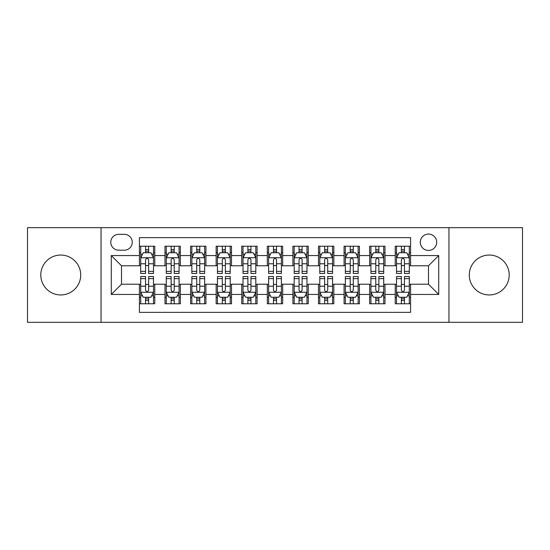 <?xml version="1.0" encoding="UTF-8"?>
<svg xmlns="http://www.w3.org/2000/svg" width="550" height="550" viewBox="0 0 550 550"><rect width="100%" height="100%" fill="white"/><g stroke="black" fill="none" stroke-linecap="round" stroke-linejoin="round"><path stroke-width="0.82" d="M489.246 255.049A19.951 19.951 0 0 0 469.288 275A19.951 19.951 0 0 0 489.246 294.951A19.951 19.951 0 0 0 509.197 275A19.951 19.951 0 0 0 489.246 255.049M60.754 255.049A19.951 19.951 0 0 0 40.803 275A19.951 19.951 0 0 0 60.754 294.951A19.951 19.951 0 0 0 80.713 275A19.951 19.951 0 0 0 60.754 255.049M428.491 234.073A8.188 8.188 0 0 0 420.303 242.254A8.188 8.188 0 0 0 428.491 250.442A8.188 8.188 0 0 0 436.672 242.254A8.188 8.188 0 0 0 428.491 234.073M448.951 322.327L522.5 322.327L522.5 227.673L448.951 227.673L448.951 322.327L101.049 322.327L101.049 227.673L27.5 227.673L27.5 322.327L101.049 322.327M410.582 246.221L395.23 246.221L395.23 255.558L385 255.558L385 265.788L395.23 265.788L395.23 255.558M385 255.558L385 246.221L369.648 246.221L369.648 255.558L359.418 255.558L359.418 265.788L369.648 265.788L369.648 255.558M359.418 255.558L359.418 246.221L344.073 246.221L344.073 255.558L333.836 255.558L333.836 265.788L344.073 265.788L344.073 255.558M333.836 255.558L333.836 246.221L318.491 246.221L318.491 255.558L308.254 255.558L308.254 265.788L318.491 265.788L318.491 255.558M308.254 255.558L308.254 246.221L292.909 246.221L292.909 255.558L282.673 255.558L282.673 265.788L292.909 265.788L292.909 255.558M282.673 255.558L282.673 246.221L267.327 246.221L267.327 255.558L257.091 255.558L257.091 265.788L267.327 265.788L267.327 255.558M257.091 255.558L257.091 246.221L241.746 246.221L241.746 255.558L231.509 255.558L231.509 265.788L241.746 265.788L241.746 255.558M231.509 255.558L231.509 246.221L216.164 246.221L216.164 255.558L205.927 255.558L205.927 265.788L216.164 265.788L216.164 255.558M205.927 255.558L205.927 246.221L190.582 246.221L190.582 255.558L180.352 255.558L180.352 265.788L190.582 265.788L190.582 255.558M180.352 255.558L180.352 246.221L165 246.221L165 265.788L154.77 265.788L154.77 246.221L139.418 246.221M139.418 303.779L154.77 303.779L154.77 284.212L165 284.212L165 303.779L180.352 303.779L180.352 284.212L190.582 284.212L190.582 294.442L180.352 294.442M190.582 294.442L190.582 303.779L205.927 303.779L205.927 284.212L216.164 284.212L216.164 294.442L205.927 294.442M216.164 294.442L216.164 303.779L231.509 303.779L231.509 284.212L241.746 284.212L241.746 294.442L231.509 294.442M241.746 294.442L241.746 303.779L257.091 303.779L257.091 284.212L267.327 284.212L267.327 294.442L257.091 294.442M267.327 294.442L267.327 303.779L282.673 303.779L282.673 284.212L292.909 284.212L292.909 294.442L282.673 294.442M292.909 294.442L292.909 303.779L308.254 303.779L308.254 284.212L318.491 284.212L318.491 294.442L308.254 294.442M318.491 294.442L318.491 303.779L333.836 303.779L333.836 284.212L344.073 284.212L344.073 294.442L333.836 294.442M344.073 294.442L344.073 303.779L359.418 303.779L359.418 284.212L369.648 284.212L369.648 294.442L359.418 294.442M369.648 294.442L369.648 303.779L385 303.779L385 284.212L395.23 284.212L395.23 294.442L385 294.442M118.697 250.188L124.328 250.188A7.927 7.927 0 0 0 132.254 242.254A7.927 7.927 0 0 0 124.328 234.327L118.697 234.327A7.927 7.927 0 0 0 110.77 242.254A7.927 7.927 0 0 0 118.697 250.188M448.951 227.673L101.049 227.673M410.582 255.558L410.582 237.648L139.418 237.648L139.418 265.788L121.509 265.788L121.509 284.212L139.418 284.212L139.418 312.352L410.582 312.352L410.582 284.212L428.491 284.212L428.491 265.788L410.582 265.788L410.582 255.558L438.721 255.558L438.721 294.442L410.582 294.442M139.418 294.442L111.279 294.442L111.279 255.558L139.418 255.558M395.23 294.442L395.23 303.779L410.582 303.779M139.418 252.615L140.697 252.615M145.558 252.615L148.631 252.615M153.491 252.615L154.77 252.615M139.418 265.533L140.697 265.533M145.558 265.533L148.631 265.533M153.491 265.533L154.77 265.533M139.418 284.467L140.697 284.467M145.558 284.467L148.631 284.467M153.491 284.467L154.77 284.467M139.418 297.385L140.697 297.385M145.558 297.385L148.631 297.385M153.491 297.385L154.77 297.385M165 265.533L166.279 265.533M171.139 265.533L174.213 265.533M179.073 265.533L180.352 265.533M165 252.615L166.279 252.615M171.139 252.615L174.213 252.615M179.073 252.615L180.352 252.615M165 284.467L166.279 284.467M171.139 284.467L174.213 284.467M179.073 284.467L180.352 284.467M165 297.385L166.279 297.385M171.139 297.385L174.213 297.385M179.073 297.385L180.352 297.385M190.582 284.467L191.861 284.467M196.721 284.467L199.788 284.467M204.648 284.467L205.927 284.467M190.582 297.385L191.861 297.385M196.721 297.385L199.788 297.385M204.648 297.385L205.927 297.385M190.582 252.615L191.861 252.615M196.721 252.615L199.788 252.615M204.648 252.615L205.927 252.615M190.582 265.533L191.861 265.533M196.721 265.533L199.788 265.533M204.648 265.533L205.927 265.533M216.164 284.467L217.442 284.467M222.303 284.467L225.369 284.467M230.23 284.467L231.509 284.467M216.164 297.385L217.442 297.385M222.303 297.385L225.369 297.385M230.23 297.385L231.509 297.385M216.164 252.615L217.442 252.615M222.303 252.615L225.369 252.615M230.23 252.615L231.509 252.615M216.164 265.533L217.442 265.533M222.303 265.533L225.369 265.533M230.23 265.533L231.509 265.533M241.746 284.467L243.024 284.467M247.885 284.467L250.951 284.467M255.812 284.467L257.091 284.467M241.746 297.385L243.024 297.385M247.885 297.385L250.951 297.385M255.812 297.385L257.091 297.385M241.746 252.615L243.024 252.615M247.885 252.615L250.951 252.615M255.812 252.615L257.091 252.615M241.746 265.533L243.024 265.533M247.885 265.533L250.951 265.533M255.812 265.533L257.091 265.533M267.327 284.467L268.606 284.467M273.467 284.467L276.533 284.467M281.394 284.467L282.673 284.467M267.327 297.385L268.606 297.385M273.467 297.385L276.533 297.385M281.394 297.385L282.673 297.385M267.327 252.615L268.606 252.615M273.467 252.615L276.533 252.615M281.394 252.615L282.673 252.615M267.327 265.533L268.606 265.533M273.467 265.533L276.533 265.533M281.394 265.533L282.673 265.533M292.909 284.467L294.188 284.467M299.049 284.467L302.115 284.467M306.976 284.467L308.254 284.467M292.909 297.385L294.188 297.385M299.049 297.385L302.115 297.385M306.976 297.385L308.254 297.385M292.909 252.615L294.188 252.615M299.049 252.615L302.115 252.615M306.976 252.615L308.254 252.615M292.909 265.533L294.188 265.533M299.049 265.533L302.115 265.533M306.976 265.533L308.254 265.533M318.491 284.467L319.77 284.467M324.631 284.467L327.697 284.467M332.558 284.467L333.836 284.467M318.491 297.385L319.77 297.385M324.631 297.385L327.697 297.385M332.558 297.385L333.836 297.385M318.491 252.615L319.77 252.615M324.631 252.615L327.697 252.615M332.558 252.615L333.836 252.615M318.491 265.533L319.77 265.533M324.631 265.533L327.697 265.533M332.558 265.533L333.836 265.533M344.073 284.467L345.352 284.467M350.212 284.467L353.279 284.467M358.139 284.467L359.418 284.467M344.073 297.385L345.352 297.385M350.212 297.385L353.279 297.385M358.139 297.385L359.418 297.385M344.073 252.615L345.352 252.615M350.212 252.615L353.279 252.615M358.139 252.615L359.418 252.615M344.073 265.533L345.352 265.533M350.212 265.533L353.279 265.533M358.139 265.533L359.418 265.533M369.648 284.467L370.927 284.467M375.788 284.467L378.861 284.467M383.721 284.467L385 284.467M369.648 297.385L370.927 297.385M375.788 297.385L378.861 297.385M383.721 297.385L385 297.385M369.648 252.615L370.927 252.615M375.788 252.615L378.861 252.615M383.721 252.615L385 252.615M369.648 265.533L370.927 265.533M375.788 265.533L378.861 265.533M383.721 265.533L385 265.533M395.23 284.467L396.509 284.467M401.369 284.467L404.442 284.467M409.303 284.467L410.582 284.467M395.23 297.385L396.509 297.385M401.369 297.385L404.442 297.385M409.303 297.385L410.582 297.385M395.23 252.615L396.509 252.615M401.369 252.615L404.442 252.615M409.303 252.615L410.582 252.615M395.23 265.533L396.509 265.533M401.369 265.533L404.442 265.533M409.303 265.533L410.582 265.533M121.509 265.788L111.279 255.558M121.509 284.212L111.279 294.442M438.721 255.558L428.491 265.788M438.721 294.442L428.491 284.212M148.631 249.549L145.558 249.549M153.491 271.377L148.631 271.377L148.631 273.467L153.491 273.467L153.491 257.861L150.927 252.746L143.254 252.746L140.697 257.861L140.697 273.467L145.558 273.467L145.558 271.377L140.697 271.377M140.697 257.861L140.697 246.221M153.491 257.861L153.491 246.221M145.558 252.746L145.558 246.221M148.631 246.221L148.631 252.746M148.631 271.377L148.631 259.779C147.606 257.806 146.582 257.806 145.558 259.779L145.558 271.377M145.558 300.451L148.631 300.451M140.697 278.623L145.558 278.623L145.558 276.533L140.697 276.533L140.697 292.139L143.254 297.254L150.927 297.254L153.491 292.139L153.491 276.533L148.631 276.533L148.631 278.623L153.491 278.623M153.491 292.139L153.491 303.779M140.697 292.139L140.697 303.779M148.631 297.254L148.631 303.779M145.558 303.779L145.558 297.254M145.558 278.623L145.558 290.221C146.582 292.194 147.606 292.194 148.631 290.221L148.631 278.623M174.213 249.549L171.139 249.549M179.073 271.377L174.213 271.377L174.213 273.467L179.073 273.467L179.073 257.861L176.509 252.746L168.836 252.746L166.279 257.861L166.279 273.467L171.139 273.467L171.139 271.377L166.279 271.377M166.279 257.861L166.279 246.221M179.073 257.861L179.073 246.221M171.139 252.746L171.139 246.221M174.213 246.221L174.213 252.746M174.213 271.377L174.213 259.779C173.188 257.806 172.164 257.806 171.139 259.779L171.139 271.377M199.788 249.549L196.721 249.549M204.648 271.377L199.788 271.377L199.788 273.467L204.648 273.467L204.648 257.861L202.091 252.746L194.418 252.746L191.861 257.861L191.861 273.467L196.721 273.467L196.721 271.377L191.861 271.377M191.861 257.861L191.861 246.221M204.648 257.861L204.648 246.221M196.721 252.746L196.721 246.221M199.788 246.221L199.788 252.746M199.788 271.377L199.788 259.779C198.77 257.806 197.746 257.806 196.721 259.779L196.721 271.377M225.369 249.549L222.303 249.549M230.23 271.377L225.369 271.377L225.369 273.467L230.23 273.467L230.23 257.861L227.673 252.746L220 252.746L217.442 257.861L217.442 273.467L222.303 273.467L222.303 271.377L217.442 271.377M217.442 257.861L217.442 246.221M230.23 257.861L230.23 246.221M222.303 252.746L222.303 246.221M225.369 246.221L225.369 252.746M225.369 271.377L225.369 259.779C224.352 257.806 223.327 257.806 222.303 259.779L222.303 271.377M250.951 249.549L247.885 249.549M255.812 271.377L250.951 271.377L250.951 273.467L255.812 273.467L255.812 257.861L253.254 252.746L245.582 252.746L243.024 257.861L243.024 273.467L247.885 273.467L247.885 271.377L243.024 271.377M243.024 257.861L243.024 246.221M255.812 257.861L255.812 246.221M247.885 252.746L247.885 246.221M250.951 246.221L250.951 252.746M250.951 271.377L250.951 259.779C249.934 257.806 248.909 257.806 247.885 259.779L247.885 271.377M171.139 300.451L174.213 300.451M166.279 278.623L171.139 278.623L171.139 276.533L166.279 276.533L166.279 292.139L168.836 297.254L176.509 297.254L179.073 292.139L179.073 276.533L174.213 276.533L174.213 278.623L179.073 278.623M179.073 292.139L179.073 303.779M166.279 292.139L166.279 303.779M174.213 297.254L174.213 303.779M171.139 303.779L171.139 297.254M171.139 278.623L171.139 290.221C172.164 292.194 173.181 292.194 174.213 290.221L174.213 278.623M196.721 300.451L199.788 300.451M191.861 278.623L196.721 278.623L196.721 276.533L191.861 276.533L191.861 292.139L194.418 297.254L202.091 297.254L204.648 292.139L204.648 276.533L199.788 276.533L199.788 278.623L204.648 278.623M204.648 292.139L204.648 303.779M191.861 292.139L191.861 303.779M199.788 297.254L199.788 303.779M196.721 303.779L196.721 297.254M196.721 278.623L196.721 290.221C197.746 292.194 198.763 292.194 199.788 290.221L199.788 278.623M222.303 300.451L225.369 300.451M217.442 278.623L222.303 278.623L222.303 276.533L217.442 276.533L217.442 292.139L220 297.254L227.673 297.254L230.23 292.139L230.23 276.533L225.369 276.533L225.369 278.623L230.23 278.623M230.23 292.139L230.23 303.779M217.442 292.139L217.442 303.779M225.369 297.254L225.369 303.779M222.303 303.779L222.303 297.254M222.303 278.623L222.303 290.221C223.327 292.194 224.345 292.194 225.369 290.221L225.369 278.623M247.885 300.451L250.951 300.451M243.024 278.623L247.885 278.623L247.885 276.533L243.024 276.533L243.024 292.139L245.582 297.254L253.254 297.254L255.812 292.139L255.812 276.533L250.951 276.533L250.951 278.623L255.812 278.623M255.812 292.139L255.812 303.779M243.024 292.139L243.024 303.779M250.951 297.254L250.951 303.779M247.885 303.779L247.885 297.254M247.885 278.623L247.885 290.221C248.903 292.194 249.927 292.194 250.951 290.221L250.951 278.623M276.533 249.549L273.467 249.549M281.394 271.377L276.533 271.377L276.533 273.467L281.394 273.467L281.394 257.861L278.836 252.746L271.164 252.746L268.606 257.861L268.606 273.467L273.467 273.467L273.467 271.377L268.606 271.377M268.606 257.861L268.606 246.221M281.394 257.861L281.394 246.221M273.467 252.746L273.467 246.221M276.533 246.221L276.533 252.746M276.533 271.377L276.533 259.779C275.516 257.806 274.491 257.806 273.467 259.779L273.467 271.377M273.467 300.451L276.533 300.451M268.606 278.623L273.467 278.623L273.467 276.533L268.606 276.533L268.606 292.139L271.164 297.254L278.836 297.254L281.394 292.139L281.394 276.533L276.533 276.533L276.533 278.623L281.394 278.623M281.394 292.139L281.394 303.779M268.606 292.139L268.606 303.779M276.533 297.254L276.533 303.779M273.467 303.779L273.467 297.254M273.467 278.623L273.467 290.221C274.484 292.194 275.509 292.194 276.533 290.221L276.533 278.623M302.115 249.549L299.049 249.549M306.976 271.377L302.115 271.377L302.115 273.467L306.976 273.467L306.976 257.861L304.418 252.746L296.746 252.746L294.188 257.861L294.188 273.467L299.049 273.467L299.049 271.377L294.188 271.377M294.188 257.861L294.188 246.221M306.976 257.861L306.976 246.221M299.049 252.746L299.049 246.221M302.115 246.221L302.115 252.746M302.115 271.377L302.115 259.779C301.097 257.806 300.073 257.806 299.049 259.779L299.049 271.377M299.049 300.451L302.115 300.451M294.188 278.623L299.049 278.623L299.049 276.533L294.188 276.533L294.188 292.139L296.746 297.254L304.418 297.254L306.976 292.139L306.976 276.533L302.115 276.533L302.115 278.623L306.976 278.623M306.976 292.139L306.976 303.779M294.188 292.139L294.188 303.779M302.115 297.254L302.115 303.779M299.049 303.779L299.049 297.254M299.049 278.623L299.049 290.221C300.066 292.194 301.091 292.194 302.115 290.221L302.115 278.623M327.697 249.549L324.631 249.549M332.558 271.377L327.697 271.377L327.697 273.467L332.558 273.467L332.558 257.861L330 252.746L322.327 252.746L319.77 257.861L319.77 273.467L324.631 273.467L324.631 271.377L319.77 271.377M319.77 257.861L319.77 246.221M332.558 257.861L332.558 246.221M324.631 252.746L324.631 246.221M327.697 246.221L327.697 252.746M327.697 271.377L327.697 259.779C326.673 257.806 325.655 257.806 324.631 259.779L324.631 271.377M324.631 300.451L327.697 300.451M319.77 278.623L324.631 278.623L324.631 276.533L319.77 276.533L319.77 292.139L322.327 297.254L330 297.254L332.558 292.139L332.558 276.533L327.697 276.533L327.697 278.623L332.558 278.623M332.558 292.139L332.558 303.779M319.77 292.139L319.77 303.779M327.697 297.254L327.697 303.779M324.631 303.779L324.631 297.254M324.631 278.623L324.631 290.221C325.648 292.194 326.673 292.194 327.697 290.221L327.697 278.623M353.279 249.549L350.212 249.549M358.139 271.377L353.279 271.377L353.279 273.467L358.139 273.467L358.139 257.861L355.582 252.746L347.909 252.746L345.352 257.861L345.352 273.467L350.212 273.467L350.212 271.377L345.352 271.377M345.352 257.861L345.352 246.221M358.139 257.861L358.139 246.221M350.212 252.746L350.212 246.221M353.279 246.221L353.279 252.746M353.279 271.377L353.279 259.779C352.254 257.806 351.237 257.806 350.212 259.779L350.212 271.377M350.212 300.451L353.279 300.451M345.352 278.623L350.212 278.623L350.212 276.533L345.352 276.533L345.352 292.139L347.909 297.254L355.582 297.254L358.139 292.139L358.139 276.533L353.279 276.533L353.279 278.623L358.139 278.623M358.139 292.139L358.139 303.779M345.352 292.139L345.352 303.779M353.279 297.254L353.279 303.779M350.212 303.779L350.212 297.254M350.212 278.623L350.212 290.221C351.23 292.194 352.254 292.194 353.279 290.221L353.279 278.623M378.861 249.549L375.788 249.549M383.721 271.377L378.861 271.377L378.861 273.467L383.721 273.467L383.721 257.861L381.164 252.746L373.491 252.746L370.927 257.861L370.927 273.467L375.788 273.467L375.788 271.377L370.927 271.377M370.927 257.861L370.927 246.221M383.721 257.861L383.721 246.221M375.788 252.746L375.788 246.221M378.861 246.221L378.861 252.746M378.861 271.377L378.861 259.779C377.836 257.806 376.819 257.806 375.788 259.779L375.788 271.377M375.788 300.451L378.861 300.451M370.927 278.623L375.788 278.623L375.788 276.533L370.927 276.533L370.927 292.139L373.491 297.254L381.164 297.254L383.721 292.139L383.721 276.533L378.861 276.533L378.861 278.623L383.721 278.623M383.721 292.139L383.721 303.779M370.927 292.139L370.927 303.779M378.861 297.254L378.861 303.779M375.788 303.779L375.788 297.254M375.788 278.623L375.788 290.221C376.812 292.194 377.836 292.194 378.861 290.221L378.861 278.623M404.442 249.549L401.369 249.549M409.303 271.377L404.442 271.377L404.442 273.467L409.303 273.467L409.303 257.861L406.746 252.746L399.073 252.746L396.509 257.861L396.509 273.467L401.369 273.467L401.369 271.377L396.509 271.377M396.509 257.861L396.509 246.221M409.303 257.861L409.303 246.221M401.369 252.746L401.369 246.221M404.442 246.221L404.442 252.746M404.442 271.377L404.442 259.779C403.418 257.806 402.394 257.806 401.369 259.779L401.369 271.377M401.369 300.451L404.442 300.451M396.509 278.623L401.369 278.623L401.369 276.533L396.509 276.533L396.509 292.139L399.073 297.254L406.746 297.254L409.303 292.139L409.303 276.533L404.442 276.533L404.442 278.623L409.303 278.623M409.303 292.139L409.303 303.779M396.509 292.139L396.509 303.779M404.442 297.254L404.442 303.779M401.369 303.779L401.369 297.254M401.369 278.623L401.369 290.221C402.394 292.194 403.418 292.194 404.442 290.221L404.442 278.623M165 294.442L154.77 294.442M165 255.558L154.77 255.558M153.422 257.73L140.759 257.73M140.697 254.155L142.553 254.155M151.635 254.155L153.491 254.155M145.558 263.787L140.697 263.787M153.491 263.787L148.631 263.787M148.631 251.171L145.558 251.171M140.759 292.27L153.422 292.27M153.491 295.845L151.635 295.845M142.553 295.845L140.697 295.845M148.631 286.213L153.491 286.213M140.697 286.213L145.558 286.213M145.558 298.829L148.631 298.829M179.004 257.73L166.341 257.73M166.279 254.155L168.135 254.155M177.217 254.155L179.073 254.155M171.139 263.787L166.279 263.787M179.073 263.787L174.213 263.787M174.213 251.171L171.139 251.171M204.586 257.73L191.923 257.73M191.861 254.155L193.717 254.155M202.799 254.155L204.648 254.155M196.721 263.787L191.861 263.787M204.648 263.787L199.788 263.787M199.788 251.171L196.721 251.171M230.168 257.73L217.504 257.73M217.442 254.155L219.299 254.155M228.381 254.155L230.23 254.155M222.303 263.787L217.442 263.787M230.23 263.787L225.369 263.787M225.369 251.171L222.303 251.171M255.75 257.73L243.086 257.73M243.024 254.155L244.881 254.155M253.962 254.155L255.812 254.155M247.885 263.787L243.024 263.787M255.812 263.787L250.951 263.787M250.951 251.171L247.885 251.171M166.341 292.27L179.004 292.27M179.073 295.845L177.217 295.845M168.135 295.845L166.279 295.845M174.213 286.213L179.073 286.213M166.279 286.213L171.139 286.213M171.139 298.829L174.213 298.829M191.923 292.27L204.586 292.27M204.648 295.845L202.799 295.845M193.717 295.845L191.861 295.845M199.788 286.213L204.648 286.213M191.861 286.213L196.721 286.213M196.721 298.829L199.788 298.829M217.504 292.27L230.168 292.27M230.23 295.845L228.381 295.845M219.299 295.845L217.442 295.845M225.369 286.213L230.23 286.213M217.442 286.213L222.303 286.213M222.303 298.829L225.369 298.829M243.086 292.27L255.75 292.27M255.812 295.845L253.962 295.845M244.881 295.845L243.024 295.845M250.951 286.213L255.812 286.213M243.024 286.213L247.885 286.213M247.885 298.829L250.951 298.829M281.332 257.73L268.668 257.73M268.606 254.155L270.456 254.155M279.544 254.155L281.394 254.155M273.467 263.787L268.606 263.787M281.394 263.787L276.533 263.787M276.533 251.171L273.467 251.171M268.668 292.27L281.332 292.27M281.394 295.845L279.544 295.845M270.456 295.845L268.606 295.845M276.533 286.213L281.394 286.213M268.606 286.213L273.467 286.213M273.467 298.829L276.533 298.829M306.914 257.73L294.25 257.73M294.188 254.155L296.038 254.155M305.119 254.155L306.976 254.155M299.049 263.787L294.188 263.787M306.976 263.787L302.115 263.787M302.115 251.171L299.049 251.171M294.25 292.27L306.914 292.27M306.976 295.845L305.119 295.845M296.038 295.845L294.188 295.845M302.115 286.213L306.976 286.213M294.188 286.213L299.049 286.213M299.049 298.829L302.115 298.829M332.496 257.73L319.832 257.73M319.77 254.155L321.619 254.155M330.701 254.155L332.558 254.155M324.631 263.787L319.77 263.787M332.558 263.787L327.697 263.787M327.697 251.171L324.631 251.171M319.832 292.27L332.496 292.27M332.558 295.845L330.701 295.845M321.619 295.845L319.77 295.845M327.697 286.213L332.558 286.213M319.77 286.213L324.631 286.213M324.631 298.829L327.697 298.829M358.078 257.73L345.414 257.73M345.352 254.155L347.201 254.155M356.283 254.155L358.139 254.155M350.212 263.787L345.352 263.787M358.139 263.787L353.279 263.787M353.279 251.171L350.212 251.171M345.414 292.27L358.078 292.27M358.139 295.845L356.283 295.845M347.201 295.845L345.352 295.845M353.279 286.213L358.139 286.213M345.352 286.213L350.212 286.213M350.212 298.829L353.279 298.829M383.659 257.73L370.996 257.73M370.927 254.155L372.783 254.155M381.865 254.155L383.721 254.155M375.788 263.787L370.927 263.787M383.721 263.787L378.861 263.787M378.861 251.171L375.788 251.171M370.996 292.27L383.659 292.27M383.721 295.845L381.865 295.845M372.783 295.845L370.927 295.845M378.861 286.213L383.721 286.213M370.927 286.213L375.788 286.213M375.788 298.829L378.861 298.829M409.241 257.73L396.578 257.73M396.509 254.155L398.365 254.155M407.447 254.155L409.303 254.155M401.369 263.787L396.509 263.787M409.303 263.787L404.442 263.787M404.442 251.171L401.369 251.171M396.578 292.27L409.241 292.27M409.303 295.845L407.447 295.845M398.365 295.845L396.509 295.845M404.442 286.213L409.303 286.213M396.509 286.213L401.369 286.213M401.369 298.829L404.442 298.829"/></g></svg>
